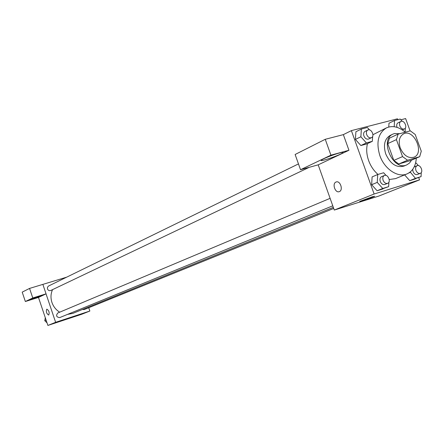 <?xml version="1.0" encoding="UTF-8"?>
<svg xmlns="http://www.w3.org/2000/svg" width="444" height="444" viewBox="0 0 444 444"><rect width="100%" height="100%" fill="white"/><g stroke="black" fill="none" stroke-linecap="round" stroke-linejoin="round"><path stroke-width="0.67" d="M400.211 147.902C398.213 141.125 399.339 136.436 403.596 133.838C413.908 128.444 424.902 153.147 413.997 157.204C408.291 158.625 403.696 155.522 400.211 147.902M407.553 160.24L419.669 156.699L421.278 151.199L415.223 134.499L410.306 130.847L398.113 134.121L396.42 139.632L402.547 156.593L407.553 160.24L398.773 163.991L410.85 160.456L419.669 156.699M396.42 139.632L387.745 143.617L389.449 138.156L398.113 134.121M387.745 143.617L393.8 160.395L402.547 156.593M398.773 163.991L393.8 160.395M399.761 133.683L394.483 133.544L393.084 134.049C379.071 139.616 393.29 171.556 406.804 164.868L409.535 163.026L411.544 160.156M406.804 164.868L403.907 166.095C396.348 167.965 390.287 163.897 385.719 153.902C383.105 145.005 384.615 138.833 390.237 135.387L393.084 134.049M416.306 158.131C415.767 166.023 412.67 171.284 407.015 173.904C397.935 178.044 384.449 169.092 379.836 155.561C375.94 142.274 378.166 133.039 386.513 127.844C392.568 125.302 398.823 126.751 405.267 132.201M377.999 174.42C373.826 170.807 370.707 166.195 368.637 160.584C366.544 154.568 366.156 148.907 367.466 143.612M372.927 134.721L386.513 127.844M407.015 173.904L395.576 178.61L389.227 179.526M397.774 119.68L397.458 118.809L351.382 130.625L374.126 194.011L419.552 179.876L418.714 177.567M369.502 129.898L367.366 127.5L361.383 129.043L355.91 131.746L355.383 139.427L360.861 145.532L366.811 143.923L372.338 141.32L372.649 136.38M388.988 123.204L388.772 127.017L388.988 123.204L394.544 120.513L394.205 126.718M410.201 172.011L415.462 178.355L409.74 180.653L404.606 174.897L409.74 180.653L421.067 176.623L421.245 172.555M386.064 175.441L383.649 172.749L377.722 174.503L372.122 176.89L371.639 184.721L377.1 190.754L388.644 186.641L388.894 182.157M318.187 164.841L334.288 210.062L378.849 196.065L419.552 179.876M410.09 130.902L405.622 118.57L400.877 119.791M372.494 196.725L374.692 196.254C373.027 197.253 357.636 202.558 359.929 201.343L372.494 196.725M334.288 210.062L374.126 194.011M335.986 182.046L336.169 181.973C340.309 180.275 343.539 190.443 339.238 191.658C335.198 193.312 331.907 183.572 335.986 182.046C331.907 183.572 335.203 193.307 339.238 191.658C343.539 190.443 340.315 180.275 336.169 181.973L335.986 182.046M348.951 150.266L330.919 155.161L300.527 169.713L318.231 164.829L348.951 150.266L343.351 134.632L351.382 130.625M339.333 153.013C342.313 152.225 343.478 152.153 342.824 152.792C340.615 154.984 318.348 162.576 321.406 160.095C322.566 158.869 333.433 154.573 339.333 153.013M300.527 169.713L295.127 154.49L325.258 139.299L330.919 155.161M343.351 134.632L325.258 139.299M59.701 312.182C56.022 309.923 53.435 306.687 51.948 302.475C50.511 297.974 50.71 293.695 52.553 289.638M333.322 207.348L72.855 313.37L67.538 314.396M330.114 198.335L57.814 312.976C55.75 315.634 56.382 317.177 59.718 317.593L332.772 205.805M309.329 167.288L50.738 290.498C49.273 290.97 48.185 290.448 47.475 288.922L47.486 287.213L48.557 286.014L298.468 163.914M333.71 208.436L84.188 309.579L82.412 309.474M32.767 297.963L25.352 301.515L38.478 297.441L46.054 293.85L32.767 297.963L29.559 288.417L66.661 277.167M46.037 293.856L55.633 322.316L89.855 311.033L88.739 307.736M29.559 288.417L22.2 292.13L25.352 301.515M37.296 296.919L41.259 295.976C40.987 296.57 27.312 301.104 28.161 300.322L37.296 296.919M46.054 293.85L42.863 284.382M38.478 297.441L47.897 325.43L81.724 314.269L89.855 311.033M73.099 316.838L64.325 319.78L73.099 316.838M47.897 325.43L55.633 322.316M46.775 309.174L46.82 309.157C49.029 310.584 49.667 312.554 48.723 315.068C46.542 313.703 45.893 311.738 46.775 309.174C45.893 311.738 46.542 313.703 48.723 315.068C49.667 312.554 49.029 310.584 46.82 309.157L46.775 309.174M45.288 317.682L44.777 320.707L47.02 322.838M44.777 320.707L46.12 320.152M377.722 174.503L377.25 182.384L382.739 188.467L388.644 186.641M387.668 183.328L384.815 184.499C382.9 184.959 381.379 183.949 380.258 181.474C379.592 179.154 380.014 177.556 381.54 176.684L384.376 175.491C387.928 173.782 391.386 182.023 387.668 183.328C385.747 183.794 384.226 182.778 383.1 180.292C382.428 177.966 382.856 176.362 384.376 175.491M372.122 176.89L371.639 184.721L377.25 182.384M371.639 184.721L377.1 190.754L382.739 188.467M377.1 190.754L382.989 188.928M418.376 165.595L416.172 163.098L415.529 163.292M415.462 178.355L421.067 176.623M420.279 173.349C418.459 173.776 417.005 172.777 415.917 170.363C415.251 168.093 415.645 166.539 417.094 165.706C420.468 164.091 423.815 172.128 420.279 173.349L417.388 174.52C415.573 174.947 414.119 173.954 413.031 171.551L412.715 169.347M408.885 172.944L410.178 172.416M409.74 180.653L415.329 178.921M361.383 129.043L360.867 136.774L366.372 142.924L372.338 141.32M371.456 137.684L368.67 139.011C366.694 139.571 365.101 138.561 363.902 135.975C363.259 133.799 363.636 132.268 365.035 131.391L367.81 130.037C371.24 128.133 375.075 136.18 371.456 137.684C369.475 138.245 367.882 137.229 366.677 134.632C366.034 132.451 366.411 130.913 367.81 130.037M355.91 131.746L355.383 139.427L360.867 136.774M355.383 139.427L360.861 145.532L366.372 142.924M360.861 145.532L366.811 143.923M402.181 121.279L400.227 119.053L394.544 120.513M405.117 132.068L405.322 128.072M397.058 127.367L397.019 127.256C396.381 125.125 396.731 123.637 398.068 122.799L400.882 121.451C404.151 119.669 407.836 127.528 404.39 128.927C402.514 129.437 400.993 128.438 399.833 125.924C399.195 123.782 399.545 122.289 400.882 121.451M342.824 152.792L342.668 152.359M414.219 166.905L417.094 165.706M402.292 129.909L404.39 128.927"/></g></svg>
